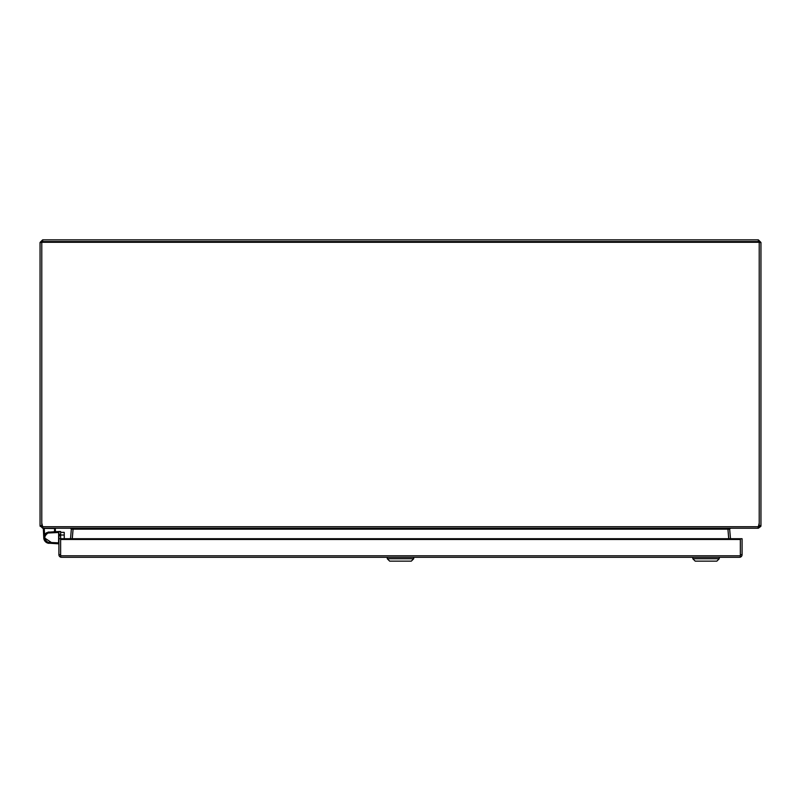 <?xml version="1.0" encoding="UTF-8"?>
<svg xmlns="http://www.w3.org/2000/svg" width="801" height="801" viewBox="0 0 801 801"><rect width="100%" height="100%" fill="white"/><g stroke="black" fill="none" stroke-linecap="round" stroke-linejoin="round"><path stroke-width="1.2" d="M42.643 241.592L758.357 241.592L758.357 239.859L42.643 239.859L42.643 241.592M41.842 525.947L42.643 526.487L41.812 525.867L41.782 523.073L43.024 528.219L757.976 528.219L759.218 523.073L759.158 525.867L758.357 526.487L759.218 525.626L760.95 525.626L760.85 526.347L758.357 528.219L758.357 526.537M758.357 239.859L760.95 242.453L759.218 242.453M42.643 239.859L40.05 242.453L41.782 242.453M41.842 525.867L40.05 525.626L40.05 242.453M760.95 242.453L760.95 525.626M42.643 526.537L42.643 528.219L40.05 525.626M759.188 525.867L760.85 526.347M41.812 525.867L40.15 526.347M69.977 528.219L42.643 528.219M758.587 525.626L759.158 526.357L758.357 528.219L731.023 528.219M70.488 528.219L71.349 529.161L72.821 529.081M730.512 528.219L729.651 529.01L730.482 538.733M729.651 529.01L728.289 528.9M729.651 529.161L728.139 529.291A3.064 3.054 -0 0 0 727.999 530.152L728.029 530.502M728.109 531.393L728.75 538.733M71.349 529.01L72.711 528.9M72.25 538.733L72.891 531.393M72.971 530.502L73.001 530.172A3.064 3.054 -0 0 0 72.861 529.311M70.518 538.733L71.349 529.161M759.218 523.073L759.218 242.282L41.782 242.282L41.782 523.073M41.782 242.282L41.782 241.552M759.218 241.552L759.218 242.282M731.063 528.219L728.139 529.161L72.861 529.161L69.937 528.219M728.72 538.733L728.039 530.552A3.064 3.054 180 0 1 728.139 529.161M72.861 529.161A3.064 3.054 180 0 1 72.961 530.552L72.28 538.733M54.638 528.5L43.324 528.41L43.775 537.962A5.677 5.677 0 0 0 49.011 543.338A5.677 5.677 0 0 1 46.869 532.625A5.677 5.677 0 0 0 44.566 534.778L43.775 537.962A5.677 5.677 0 0 0 49.011 543.338A5.677 5.677 0 0 1 43.765 537.671L47.93 532.204A5.677 5.677 0 0 1 48.981 532.024A5.677 5.677 0 0 0 47.93 532.204L47.599 533.035L58.643 532.495L58.693 531.554L55.419 531.704L55.299 528.219L54.638 528.5L54.478 531.754M58.743 543.148L58.613 543.819L47.93 543.148L43.765 537.681A5.677 5.677 0 0 1 44.566 534.778L44.245 528.219M48.981 532.024A5.677 5.677 0 0 0 47.93 532.204L55.419 531.704M47.93 543.148L48.01 542.347C43.765 539.233 43.765 536.129 48.01 533.015M58.643 532.495L58.583 542.868L48.01 542.347M58.713 531.564L58.743 532.214M42.002 523.964L41.932 526.487M742.076 554.703L742.076 538.733L740.344 538.733L740.344 557.146L740.344 554.703L742.076 554.703A2.593 2.593 0 0 1 740.344 557.146L739.483 557.296L740.344 557.176L740.344 539.463L60.636 539.463L60.636 531.534L58.904 531.534L58.904 534.537L60.636 534.537M740.344 555.794L60.636 555.794L60.636 557.176L61.497 557.296L60.636 557.146L60.636 538.733L58.904 538.733L58.904 534.537M61.497 557.296L739.483 557.296M740.344 539.463L740.344 538.733L60.636 538.733M60.636 557.146L60.636 557.146A2.593 2.593 0 0 1 58.904 554.703L60.636 554.703L60.636 557.146M60.636 555.794L60.636 539.463M58.904 538.733L58.904 554.703M692.815 557.296L692.815 558.738L719.248 558.738L719.248 557.296M692.815 558.738L695.218 561.141L716.845 561.141L719.248 558.738M41.842 526.357L41.932 525.626M64.24 538.733L64.24 535.028L60.636 535.028M64.24 535.028L64.24 532.365L60.636 532.365M387.273 558.738L413.706 558.738L411.303 561.141L389.676 561.141L387.273 558.738L387.273 557.296M42.693 526.718L758.307 526.718M46.869 532.625A5.677 5.677 0 0 0 49.011 543.338A5.677 5.677 0 0 1 43.775 537.962A5.677 5.677 0 0 0 49.011 543.338A5.677 5.677 0 0 1 44.566 534.778M51.374 542.507L44.245 537.681M58.904 535.729L60.636 535.729M413.706 557.296L413.706 558.738"/></g></svg>
